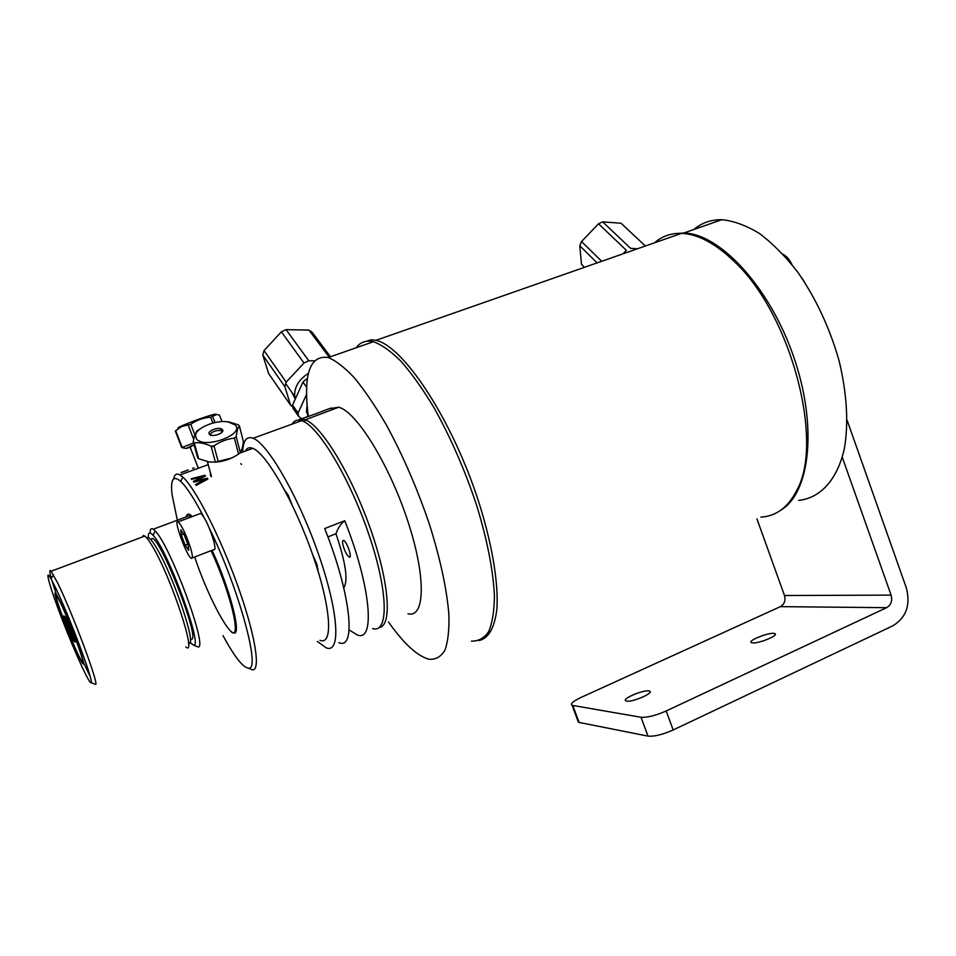 <?xml version="1.0" encoding="UTF-8"?>
<svg xmlns="http://www.w3.org/2000/svg" width="956" height="956" viewBox="0 0 956 956"><rect width="100%" height="100%" fill="white"/><g stroke="black" fill="none" stroke-linecap="round" stroke-linejoin="round"><path stroke-width="1.43" d="M577.783 720.573L579.097 722.425L647.989 736.12C654.191 736.682 662.58 734.626 673.179 729.978L666.201 710.965C655.577 715.602 647.188 717.705 641.034 717.275L647.989 736.12M579.097 722.425L572.787 705.456L641.034 717.275M752.754 642.91L751.5 642.659C746.493 640.867 770.871 631.414 774.79 633.625C779.343 635.131 759.339 643.567 752.754 642.91M666.201 710.965L886.642 607.669C891.076 604.945 892.569 600.762 891.1 595.11L842.272 457.255M891.1 595.11L784.482 595.516L756.925 518.833M784.482 595.516C785.796 600.523 784.434 604.24 780.383 606.642L886.642 607.669M572.787 705.456L572.094 705.265C570.063 703.867 573.026 701.274 580.961 697.474L780.383 606.642M626.706 701.095L626.037 700.915C620.552 699.123 645.109 688.882 649.483 691.116C654.717 692.706 632.681 702.373 626.706 701.095M791.927 264.501C789.525 259.578 786.621 256.196 783.203 254.356M847.112 420.258L906.324 587.856C910.757 604.873 906.288 617.516 892.916 625.774L673.179 729.978M307.187 380.739L306.123 379.257L307.438 378.803M306.123 379.257L302.98 382.065L306.685 387.252M306.589 394.338L298.057 413.028L292.536 405.093L302.98 382.065M307.091 405.069L306.518 411.618L308.119 416.338M298.057 413.028L298.487 416.171L301.283 418.632M292.536 405.093L292.978 408.236L298.487 416.171M299.407 389.929L300.913 386.63M308.453 373.282C298.774 379.628 294.185 387.252 294.699 396.178L295.356 398.879M281.363 331.804L303.984 363.017L286.203 382.149L264.047 350.613L281.363 331.804L286.083 329.653L308.955 330.083L329.211 357.209M303.984 363.017L308.8 360.782L286.083 329.653M314.297 360.818L308.8 360.782M330.465 356.767L312.218 332.365L308.955 330.083M284.816 386.583L290.6 405.236L268.672 373.641L262.745 354.999L284.816 386.583L286.203 382.149M262.745 354.999L264.047 350.613M292.691 406.67L290.6 405.236M295.285 399.022L291.819 392.295M601.694 261.287L581.547 241.533L598.528 223.776L626.371 250.329L622.965 253.842M637.437 248.775L630.59 248.345L602.674 221.864L621.042 223.238L645.348 246.015M598.528 223.776L602.674 221.864M621.042 223.238L622.404 224.517M584.463 267.333L581.523 264.406L579.778 245.8L597.13 262.888M579.778 245.8L581.547 241.533M801.63 277.646L804.247 281.566M471.463 641.118C478.49 641.309 484.25 638.094 488.755 631.462C492.376 622.834 494.264 610.944 494.419 595.815C493.224 570.362 487.273 540.14 476.578 505.127C464.747 469.707 450.443 437.023 433.642 407.077C422.576 388.805 411.737 373.581 401.114 361.38C390.873 351.21 381.635 344.662 373.402 341.722C366.1 340.049 360.352 342.069 356.146 347.769M388.447 621.926C403.934 643.878 417.533 656.33 429.232 659.282C435.733 659.736 440.955 656.736 444.899 650.295C447.958 641.835 449.296 630.076 448.914 614.995C446.942 589.589 440.405 559.236 429.304 523.936C417.127 488.205 402.763 455.116 386.2 424.667C375.326 406.073 364.774 390.526 354.533 378.014C344.734 367.546 335.974 360.723 328.267 357.532C309.792 354.784 303.124 374.37 308.262 416.302M654.478 242.812C662.018 236.228 671.016 233.073 681.485 233.36C697.76 234.029 715.207 243.266 733.814 261.072C790.827 313.437 824.586 442.162 796.623 490.583C787.995 507.433 776.081 516.276 760.904 517.112M479.004 640.58C488.635 638.369 494.599 627.817 496.893 608.936C498.685 582.013 491.587 540.666 476.781 495.949C449.858 415.8 402.524 345.486 375.863 340.36L371.418 339.762L362.599 342.368M675.247 233.587L683.767 233.025C719.593 233.384 769.449 286.657 793.504 356.313C817.822 425.91 810.102 492.555 781.16 509.942M693.757 229.524C701.668 222.856 711.013 219.581 721.816 219.701C733.718 220.872 746.23 225.449 759.363 233.431C772.567 243.35 785.354 256.244 797.722 272.101C815.922 298.38 829.724 327.944 839.117 360.818C846.92 393.573 848.689 422.719 844.435 448.256C837.432 479.96 820.248 498.148 798.666 500.394M379.054 627.59C392.33 626.264 389.522 582.921 370.378 528.668C351.366 474.439 321.324 425.289 305.263 419.804L338.687 407.232L330.477 408.523C336.297 405.595 310.055 416.469 299.826 419.206M304.629 419.576L297.675 420.138M338.687 407.232C356.23 411.343 389.056 464.019 407.615 520.53C426.376 577.066 425.121 618.353 407.985 613.776M309.362 415.991L306.529 416.876M317.189 568.342L318.073 569.202M343.467 546.88C342.224 542.506 342.248 540.355 343.551 540.439C346.753 541.12 352.74 558.567 349.263 557.073C347.303 555.842 345.367 552.449 343.467 546.88M338.878 642.611C356.48 650.594 351.019 594.333 324.693 528.548L344.734 520.745C340.969 523.518 338.042 527.867 335.962 533.759L327.92 536.913M343.742 587.809C348.378 580.806 345.785 562.785 335.962 533.759M344.734 520.745C370.928 586.219 375.517 642.587 357.269 634.939L349.107 629.944M292.094 424.117C294.245 420.473 297.424 419.314 301.63 420.664C318.025 425.277 350.207 478.789 369.267 535.683C388.518 592.624 388.65 633.673 372.601 628.546M242.693 452.069C243.087 440.501 246.552 435.9 253.101 438.266C267.955 443.536 299.264 498.16 318.981 555.556C338.866 612.999 340.886 653.737 326.283 647.869L317.32 641.428M284.912 490.536L288.103 494.921L291.759 504.051M312.636 554.611L316.914 564.315L318.121 571.353M185.99 516.957L189.396 515.678L191.128 516.993M211.073 550.668C229.978 590.975 241.76 639.468 231.603 632.179M195.992 646.125L197.88 646.913C208.838 650.283 170.718 546.151 155.231 531.034L153.259 529.218C151.132 527.82 150.092 529.086 150.152 533.006M148.311 537.523C148.12 532.361 149.698 531.62 153.056 535.276C167.635 549.76 203.712 648.144 193.53 645.085L189.909 642.504M151.12 539.865C155.661 524.557 204.214 647.164 190.352 638.907M177.338 520.195L172.092 494.802C170.299 479.422 173.167 474.953 180.696 481.382C186.647 486.998 194.295 498.781 203.652 516.73M209.125 527.724C239.311 589.231 261.538 672.14 248.237 668.125C242.728 667.276 234.328 656.449 223.023 635.656M248.775 668.34L252.504 669.917C260.976 670.562 255.192 634.306 237.65 585.49C220.215 536.746 195.371 488.169 182.871 477.128L179.991 474.941C176.561 473.053 174.458 474.379 173.681 478.92M194.677 556.978C206.58 593.031 227.325 633.47 234.184 633.075C241.593 633.959 229.727 588.43 212.053 550.286M192.347 516.539C188.929 513.157 186.898 513.264 186.229 516.861M245.298 451.113C246.875 447.898 249.385 446.978 252.838 448.364C266.389 453.24 294.95 503.274 313.03 555.747C331.254 608.267 333.333 645.778 319.973 640.329M218.9 568.892L221.015 571.425M210.547 475.825L210.26 472.133M240.757 463.684L241.569 464.425M183.002 471.834L186.54 470.543M193.984 467.854L192.586 468.356M188.189 469.934L181.078 472.563M207.906 479.052L196.207 485.361L195.598 484.501L205.349 479.362L193.853 482.135L193.279 481.394L203.174 476.411L191.63 479.362L191.116 478.753L204.895 475.263L205.528 476.004L195.765 480.988L207.249 478.179L207.906 479.052M190.985 549.401C186.563 535.539 182.321 526.35 178.222 521.833C172.713 517.77 186.372 555.866 191.26 558.28C192.873 559.021 192.777 556.069 190.985 549.401M180.78 529.767L184.269 534.942L188.213 545.314L188.631 550.381L185.141 545.159L181.246 534.918L180.78 529.767M181.246 534.918L183.636 534.01M185.141 545.159L187.77 544.155M192.311 557.886L213.654 549.676C215.375 550.369 215.375 547.382 213.666 540.726C209.376 526.899 205.098 517.77 200.82 513.36L199.661 513.79M188.499 643.018C197.952 649.172 174.076 577.173 156.76 548.302C152.518 541.048 149.53 537.427 147.81 537.451M142.241 537.045L143.424 535.503L144.846 536.065C146.758 537.451 149.411 541.096 152.829 546.975C171.853 578.87 197.593 657.764 185.858 646.973M94.728 684.102L95.636 684.472C99.161 684.58 72.369 612.748 57.671 583.017L51.134 571.258C49.33 569.179 49.377 571.616 51.301 578.583M51.743 580.113L56.057 593.521M83.16 661.767L90.127 676.442M78.5 655.756C69.274 636.588 53.237 593.76 55.113 593.126C55.962 591.513 65.737 612.784 74.221 634.844C83.339 659.162 85.849 668.268 81.762 662.173L78.5 655.756M55.137 586.841C68.952 614.959 94.25 682.62 91.095 682.62C89.661 684.866 74.974 652.685 62.582 620.54C50.059 588.239 43.629 565.641 51.098 578.954L55.137 586.841M63.801 615.855L65.199 616.895L70.875 630.1L75.07 642.097L73.564 640.819L63.801 615.855M69.597 627.148L67.972 627.781M74.496 640.448L73.564 640.819M82.12 661.409C77.281 657.405 47.812 580.017 58.268 598.611C64.805 609.641 84.773 661.456 82.527 661.516L82.12 661.409M193.578 443.022L181.724 447.575L175.318 431.013L181.664 426.531L190.77 424.249C196.721 420.078 203.353 417.724 210.643 417.21L216.761 414.45L219.533 415.179L221.995 421.596M215.482 414.235L215.148 414.175C210.762 415 202.027 417.903 188.941 422.899L182.273 425.635C177.936 427.547 176.872 428.312 179.095 427.906M210.643 417.21L212.889 423.042M194.833 434.777L190.77 424.249M214.992 422.54L212.698 416.565M181.724 447.575L185.846 448.412M188.248 425.229L193.662 439.258M182.118 447.312L175.713 430.726M190.244 447.324L186.073 448.448L194.044 444.707M194.104 444.899L190.136 447.026M215.399 462.13L209.245 462.023L198.633 458.725L194.235 442.879C199.338 442.234 204.954 443.333 211.085 446.189L215.399 462.13L218.279 461.796L213.989 445.843C220.358 441.517 227.169 438.935 234.399 438.123L238.534 454.04C232.272 458.33 225.52 460.923 218.279 461.796M211.085 446.189L213.989 445.843M240.338 452.594L236.204 436.689C236.837 431.311 237.889 427.726 239.382 425.91L243.445 441.696L242.25 448.292L240.338 452.594L238.534 454.04M234.399 438.123L236.204 436.689M239.382 425.91L238.331 424.846L228.819 421.871L224.421 421.572M221.135 430.941L220.513 428.575M203.353 426.83L196.924 430.965L194.462 435.912L193.231 441.78L197.629 457.613L198.633 458.725M193.231 441.78L194.235 442.879M211.348 447.133L213.738 445.95M215.088 462.166L231.388 458.091M234.937 424.775C245.931 434.383 203.389 449.822 196.315 438.637L195.538 435.076C196.446 427.655 216.056 419.732 227.958 421.859L234.937 424.775M209.436 434.335C206.293 431.072 219.306 426.209 222.378 429.483C225.628 432.721 212.483 437.669 209.436 434.335M200.21 442.903L199.708 441.098M197.163 431.801L196.924 430.965M222.198 432.076L221.696 431.299C218.96 428.623 207.978 432.901 210.834 435.554M775.173 634.688L774.79 633.625M578.404 722.222L572.094 705.265M649.949 692.371L649.483 691.116M306.553 411.928L307.963 413.936M292.715 406.838L298.224 414.773M285.82 383.738L294.747 396.477M373.402 341.722L328.267 357.532M681.485 233.36L375.863 340.36M371.131 341.292L371.418 339.762M683.767 233.025L721.816 219.701M304.283 421.823L305.263 419.804M350.039 556.762L349.263 557.073M253.101 438.266L301.63 420.664M189.396 515.678L153.259 529.218M193.53 645.085L197.88 646.913M153.056 535.276L155.231 531.034M248.237 668.125L252.504 669.917M180.696 481.382L182.871 477.128M252.838 448.364L239.657 453.168M208.205 464.652L179.991 474.941M178.222 521.833L200.82 513.36M144.762 536.101L143.424 535.503M51.134 571.258L144.846 536.065M82.144 661.433L81.762 662.173M91.095 682.62L95.636 684.472M51.098 578.954L53.369 574.699M82.527 661.516L83.507 661.91M182.273 425.635L181.664 426.531M215.148 414.175L216.761 414.45M190.005 446.715L198.334 468.249M201.381 476.148L201.632 476.805M201.752 477.116L202.015 477.785M202.6 479.315L202.851 479.96M203.078 480.557L203.425 481.454M220.824 573.803L221.9 573.696M207.404 461.724L211.515 476.745M195.538 435.076L194.462 435.912M227.958 421.859L228.819 421.871M221.971 432.327L221.696 431.299"/></g></svg>
